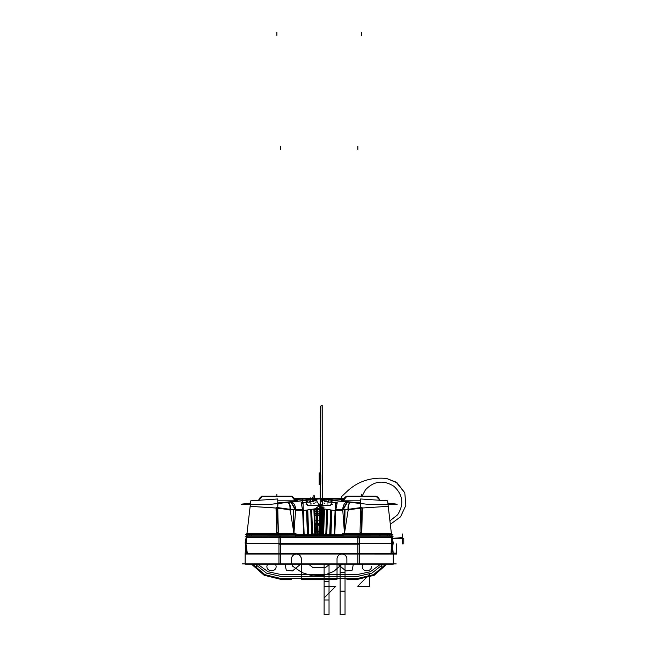 <?xml version="1.0" encoding="UTF-8"?>
<svg xmlns="http://www.w3.org/2000/svg" width="647" height="647" viewBox="0 0 647 647"><rect width="100%" height="100%" fill="white"/><g stroke="black" fill="none" stroke-linecap="round" stroke-linejoin="round"><path stroke-width="0.97" d="M393.133 536.209L245.245 536.209M295.315 536.209L295.315 535.158M335.178 510.224L334.256 534.673L304.122 534.673L303.2 510.224M334.256 534.673L304.122 534.673M343.064 536.209L343.064 535.158M379.902 536.209L379.902 535.182M330.771 505.453L307.608 505.453L330.771 505.453M356.837 536.209L280.523 536.209L280.523 536.703M357.856 536.209L357.856 537.317M359.4 537.617L391.815 537.617L390.287 536.209L391.815 537.908M392.397 544.192L391.791 537.317L359.4 537.317L359.4 544.192L278.978 544.192L278.978 537.317L359.4 537.317M357.872 543.901L357.872 553.452L357.856 537.617L280.523 537.617L280.507 553.452L280.523 537.617L357.856 537.617L280.523 537.617L357.856 537.617L357.856 543.901L357.856 537.617L357.856 543.901L357.856 537.617L280.523 537.617L280.523 543.901M279.747 536.25L279.747 537.908M358.632 536.25L358.632 537.908M262.367 537.617L267.818 537.617M278.978 537.317L246.588 537.317L246.038 543.609L359.417 543.609L359.417 554.042L245.108 554.042L246.022 543.609L245.156 553.452M313.334 535.918L308.482 535.918M329.954 536.209L325.045 535.918M312.744 536.209L325.635 536.209M308.425 535.918L308.425 535.425L308.425 535.918M308.109 536.209L295.347 535.918M330.277 535.918L340.864 535.918M343.031 535.918L340.872 536.209L341.972 535.158L340.872 535.918M318.793 534.673L392.931 534.673M344.447 534.673L361.487 533.726L344.447 534.673L361.487 533.726L344.447 534.673L361.487 533.726L391.475 534.22L391.475 533.435L342.409 533.435M341.802 500.446L341.26 496.945L341.802 500.446L341.26 496.945L346.202 492.238C356.279 482.411 368.45 477.729 382.741 478.206C368.45 477.729 356.279 482.411 346.202 492.238C356.279 482.411 368.45 477.729 382.741 478.206L386.671 478.481L382.741 478.206L386.671 478.481L396.093 482.12L386.671 478.481L397.112 482.84L404.787 492.812L405.871 505.388L400.517 516.84L390.327 524.321L400.517 516.84L405.871 505.388L404.787 492.812L397.112 482.84L404.787 492.812L405.871 505.388L400.517 516.84L390.327 524.321L400.517 516.84L405.871 505.388L404.787 492.812L396.093 482.12L386.671 478.481L382.741 478.206C368.45 477.729 356.279 482.411 346.202 492.238L341.26 496.945L341.802 500.446L343.201 500.446M360.63 500.818L341.948 500.818M344.196 498.295L313.455 498.287L366.614 504.183L397.25 504.183L387.86 503.14M360.622 503.18L347.682 502.015C335.518 500.754 326.323 499.08 327.568 498.829L343.573 499.379M325.853 535.304L327.35 535.336M330.754 535.336L331.49 535.336M340.718 535.344L343.031 535.344M360.541 535.198L391.589 535.166L387.593 500.827L360.63 498.966L360.614 507.62M334.03 502.719L335.866 502.072L334.03 502.719L335.866 502.072L337.241 502.646L335.72 510.232L334.782 534.673L335.72 510.232L337.241 502.646L335.866 502.072L334.03 502.719L335.866 502.072L337.241 502.646L335.72 510.232L334.782 534.673L335.72 510.232L342.773 510.289L344.471 533.274L348.207 509.804L360.905 508.154L361.487 533.435L362.061 508.016L388.224 506.326L391.475 534.22M344.285 535.158L361.665 535.198M344.317 533.435L344.73 509.796L361.649 507.474M334.782 534.673L335.72 510.232L337.241 502.646L335.866 502.072L337.241 502.646L335.72 510.232L342.773 510.289L344.471 533.274L348.207 509.804L360.905 508.154L361.487 533.435L360.905 508.154L362.061 508.016L361.487 533.274M344.6 533.435L345.021 509.739L335.275 509.739L334.653 535.158L344.568 535.158M361.77 532.481L362.36 507.822L360.63 507.547L360.031 532.246L361.77 532.481M345.409 509.699L344.552 509.739M322.335 499.306L322.756 499.322L322.238 499.686A6.454 6.43 -126.2 0 1 322.764 499.322A6.454 6.43 -126.2 0 0 322.23 499.686L322.764 499.322L322.23 499.686M321.818 500.026L321.842 500.851M323.977 499.452L322.707 500.163M327.568 498.829L326.565 498.4L331.296 498.554L326.565 498.4L331.296 498.554L326.565 498.4L327.568 498.829C326.323 499.08 335.518 500.754 347.682 502.015C335.518 500.754 326.323 499.08 327.568 498.829C326.323 499.08 335.518 500.754 347.682 502.015C335.518 500.754 326.323 499.08 327.568 498.829M322.877 499.33L322.36 499.686M322.473 499.694L323.249 499.371M324.082 499.751L321.599 499.662L321.551 501.118L319.699 504.312L319.408 506.035L323.395 508.817L335.251 510.62M347.56 502.064L343.128 509.739M342.764 509.739A8.508 5.33 84.9 0 1 347.285 502.04A8.508 5.33 84.9 0 0 342.764 509.739A8.508 5.33 -95.1 0 1 347.285 502.04A8.508 5.33 84.9 0 0 342.764 509.739A8.508 5.33 -95.1 0 1 346.38 502.274M324.034 499.46L322.796 500.163M322.982 500.171L324.713 499.533M324.964 499.484L323.5 500.818M326.185 500.188L325.449 501.546M326.533 501.587L328.401 500.948L326.533 501.587L328.401 500.948L328.878 501.587L328.409 502.104L328.878 501.587L328.401 500.948L326.533 501.587L328.401 500.948L328.878 501.587L328.409 502.104M329.841 502.153L331.652 501.514L329.841 502.153L331.652 501.514L332.615 502.096L332.226 502.654L332.615 502.096L331.652 501.514L329.841 502.153L331.652 501.514L332.615 502.096L332.226 502.654M331.782 503.479L331.765 504.045M347.18 502.023L342.587 509.739M351.216 502.371C349.016 502.808 348.094 505.404 348.458 510.159M348.159 509.318A7.659 3.607 -98.4 0 1 350.593 502.404A7.659 3.607 81.6 0 0 348.159 509.318A7.659 3.607 -98.4 0 1 350.593 502.404A7.659 3.607 81.6 0 0 348.159 509.318A7.659 3.607 81.6 0 1 350.593 502.404M350.941 502.355L360.581 503.18L350.941 502.355M351.014 502.347C348.66 502.727 347.682 505.347 348.062 510.216M360.614 505.218L360.533 503.503M360.379 503.487L360.694 507.555M335.72 510.232L342.773 510.289L335.72 510.232L342.773 510.289L344.471 533.274L348.207 509.804L362.061 508.016L388.224 506.326L362.061 508.016L388.224 506.326L362.061 508.016L361.487 532.198L362.061 508.016L360.905 508.154L362.061 508.016L361.487 532.198L360.905 508.154L362.061 508.016M326.112 498.376L326.614 498.416M320.556 535.36L323.468 535.465L320.354 535.344L321.316 507.733M321.802 499.67L322.335 499.347M331.547 510.2L330.674 535.287L335.178 535.449L334.208 535.287L335.324 503.237L336.311 503.269M331.814 502.646L336.27 502.8M330.981 534.673L331.838 510.232L330.981 534.673M330.763 535.295L329.727 535.295L330.609 510.079L329.727 535.263L331.256 535.312M327.374 509.626L326.476 535.304L330.754 535.328M327.633 502.072L331.83 502.226M326.775 534.673L327.649 509.666L326.775 534.673M324.252 509.092L323.33 535.312L327.261 535.328M324.511 501.514L328.328 501.651M323.605 534.673L324.495 509.149L323.605 534.673M323.039 535.32L324.737 535.36M322.255 508.299L322.263 535.918L322.255 508.299L322.263 535.918L322.255 508.299L321.292 535.328L324.737 535.376M322.505 500.778L325.821 500.899M321.543 534.673L322.457 508.405L321.543 534.673M324.446 500.22L321.583 500.123M320.564 534.673L321.494 507.855L320.564 534.673M322.837 535.441L320.305 535.344M320.742 535.344L320.208 535.328L321.171 507.636M321.114 532.335L320.645 532.319L320.54 535.279M321.753 535.336L321.001 535.312L321.947 508.13L319.497 507.531L319.497 535.918L319.497 506.132L319.497 535.918L319.497 506.132L319.497 535.918L319.497 507.531L321.947 508.13M322.918 502.104L322.157 502.072M321.688 532.319L321.519 535.271M323.848 535.328L322.853 535.287L323.775 508.954M324.972 503.164L323.977 503.131M323.346 532.287L323.589 535.255M327.034 535.32L325.781 535.271L326.678 509.512M328.126 504.005L326.872 503.964M326.112 532.271L326.856 532.295L326.751 535.247M332.323 504.668L330.803 504.62M329.946 532.255L331.062 532.287L330.965 535.239M335.017 535.158L334.353 535.158M335.017 535.174L334.353 535.182M321.575 500.374L321.502 501.166M341.228 500.503L346.824 501.643L360.622 502.929L346.824 501.643L341.228 500.503L346.824 501.643L360.622 502.929L346.824 501.643L341.228 500.503L343.282 500.163L341.228 500.503M340.71 535.158L340.71 535.918L340.718 535.158M331.507 535.32L331.507 535.918L331.49 535.32M319.586 534.673L245.448 534.673M304.349 502.719L302.513 502.072L301.138 502.646L302.659 510.232L295.606 510.289L302.659 510.232L303.597 534.673L302.659 510.232L301.138 502.646L302.513 502.072L304.349 502.719L302.513 502.072L304.349 502.719L302.513 502.072L301.138 502.646L302.513 502.072L301.138 502.646L302.659 510.232L301.138 502.646L302.659 510.232L295.606 510.289L293.908 533.274L290.171 509.804L277.474 508.154L276.892 533.435L276.318 508.016L290.171 509.804L293.908 533.274L290.171 509.804L277.474 508.154L276.892 532.198L276.318 508.016L250.154 506.326L277.474 508.154L276.892 532.198L276.318 508.016L290.171 509.804L293.908 533.274L295.606 510.289L302.659 510.232L303.597 534.673L302.659 510.232L295.606 510.289L293.908 533.274L290.171 509.804L277.474 508.154L276.892 533.435L276.318 508.016L250.154 506.326L246.903 534.22L246.903 533.435L295.97 533.435M276.892 533.726L246.903 534.22L276.892 533.726L293.932 534.673M295.178 500.446L296.577 500.446M294.183 498.295L324.923 498.287L271.764 504.183L241.129 504.183L250.518 503.14M294.806 499.379L310.811 498.829C312.056 499.08 302.861 500.754 290.697 502.015L287.438 502.355L290.697 502.015C302.861 500.754 312.056 499.08 310.811 498.829L311.814 498.4L310.811 498.829C312.056 499.08 302.861 500.754 290.697 502.015L277.798 503.18L290.697 502.015C302.861 500.754 312.056 499.08 310.811 498.829L294.806 499.379L310.811 498.829C312.056 499.08 302.861 500.754 290.697 502.015L277.757 503.18M312.525 535.279L311.029 535.336M307.139 536.209L307.107 535.312L308.643 535.263L307.77 510.079L308.651 535.295L306.888 535.336M297.66 535.344L295.347 535.344M277.838 535.198L246.79 535.166L250.785 500.827L277.749 498.966L277.765 507.62M294.094 535.158L276.714 535.198M294.062 533.435L293.641 509.796L276.73 507.474M276.892 532.198L276.318 508.016L277.474 508.154L276.892 533.274M293.778 533.435L293.358 509.739L303.103 509.739L303.726 535.158L293.811 535.158M278.347 532.246L277.749 507.547L276.018 507.822L276.609 532.481L278.347 532.246M293.827 509.739L292.97 509.699M318.971 506.035L318.68 504.312L318.971 506.035L314.984 508.817L303.128 510.62M318.68 504.312L316.828 501.118M295.25 509.739L290.818 502.064M306.613 504.045L306.597 503.479M306.144 502.654L305.764 502.096L306.727 501.514L308.538 502.153L306.727 501.514L305.764 502.096L306.144 502.654L305.764 502.096L306.144 502.654L305.764 502.096L306.727 501.514L305.764 502.096L306.727 501.514L308.538 502.153M309.97 502.104L309.501 501.587L309.978 500.948L311.846 501.587L309.978 500.948L309.501 501.587L309.97 502.104L309.501 501.587L309.97 502.104L309.501 501.587L309.978 500.948L309.501 501.587L309.978 500.948L311.846 501.587M312.922 501.546L312.186 500.188M314.879 500.818L313.415 499.484M313.666 499.533L315.396 500.171M315.582 500.163L314.345 499.46M291.093 502.04A8.508 5.33 95.1 0 1 295.614 509.739A8.508 5.33 -84.9 0 0 291.093 502.04A8.508 5.33 95.1 0 1 295.614 509.739A8.508 5.33 -84.9 0 0 291.093 502.04A8.508 5.33 95.1 0 1 295.614 509.739M316.561 500.026L316.537 500.851M316.148 499.686L315.615 499.322L316.148 499.686A6.454 6.43 126.2 0 0 315.615 499.322A6.454 6.43 126.2 0 1 316.148 499.686L315.607 499.322L316.035 499.306M315.671 500.163L314.402 499.452M315.129 499.371L315.906 499.694M290.317 510.216C290.697 505.347 289.719 502.727 287.365 502.347M290.22 509.318A7.659 3.607 -81.6 0 0 287.786 502.404A7.659 3.607 98.4 0 1 290.22 509.318A7.659 3.607 -81.6 0 0 287.786 502.404A7.659 3.607 98.4 0 1 290.22 509.318A7.659 3.607 98.4 0 0 287.786 502.404M277.846 503.503L277.765 505.218M277.684 507.555L278 503.487M317.823 535.36L315.162 535.392M316.577 499.67L316.043 499.347M306.832 510.2L307.705 535.287L303.2 535.449L304.171 535.287L303.055 503.237L302.068 503.269M302.06 502.8L306.565 502.646M307.398 534.673L306.541 510.232L307.398 534.673M307.616 535.336L311.903 535.304L311.005 509.626M310.746 502.072L306.549 502.226M311.603 534.673L310.73 509.666L311.603 534.673M314.127 509.092L315.049 535.312L311.118 535.328M313.868 501.514L310.05 501.651M314.774 534.673L313.876 509.149L314.774 534.673M315.332 535.32L313.641 535.36M316.14 508.291L317.087 535.328L313.641 535.376M315.873 500.778L312.558 500.899M316.836 534.673L315.922 508.405L316.836 534.673M315.162 535.441L318.025 535.344L317.062 507.733M313.932 500.22L316.795 500.123M317.814 534.673L316.876 507.855L317.814 534.673M315.542 535.441L318.025 535.328M314.296 499.751L316.779 499.662M317.637 535.344L318.17 535.328L317.208 507.636M315.461 502.104L316.221 502.072M316.626 535.336L317.378 535.312L316.432 508.13M313.407 503.164L314.402 503.131M314.531 535.328L315.526 535.287L314.604 508.954M310.253 504.005L311.506 503.964M311.344 535.32L312.598 535.271L311.7 509.512M306.055 504.668L307.576 504.62M304.025 535.158L303.362 535.158M304.025 535.182L303.362 535.174M277.757 502.929L291.554 501.643L297.151 500.503L291.554 501.643L277.757 502.929L291.554 501.643L297.151 500.503L291.554 501.643L277.757 502.929M295.792 509.739L291.199 502.023M289.921 510.159C290.285 505.404 289.363 502.808 287.163 502.371M311.369 503.973L310.803 503.738M312.266 498.376L311.765 498.416M315.493 499.33L316.019 499.686M277.749 500.818L296.455 500.818M297.669 535.918L297.669 535.158L297.66 535.918M306.872 535.918L306.872 535.32L306.888 535.918M347.14 496.152A1.537 1.537 -90 0 1 347.366 496.136L375.632 496.136A1.537 1.537 90 0 1 375.858 496.152A1.537 1.537 -90 0 0 375.632 496.136A1.537 1.537 90 0 1 375.858 496.152A1.537 1.537 -90 0 0 375.406 496.152M375.834 496.152A1.537 1.537 -90 0 0 375.608 496.136A1.537 1.537 90 0 1 375.858 496.152A1.537 1.537 -90 0 0 375.632 496.136L347.334 496.136M343.128 500.818L346.994 496.152L343.128 500.818A6.155 6.155 90 0 1 346.719 496.265A6.155 6.155 90 0 0 343.128 500.818A6.155 6.155 -90 0 1 346.719 496.265L376.247 496.265L346.719 496.265A6.155 6.155 90 0 0 343.128 500.818A6.155 6.155 -90 0 1 346.719 496.265L376.247 496.265A6.155 6.155 -90 0 1 379.611 499.921A6.155 6.155 90 0 0 376.247 496.265A6.155 6.155 -90 0 1 379.611 499.921A6.155 6.155 -90 0 0 375.98 496.152L347.018 496.152A6.155 6.138 -90 0 0 343.161 500.818M379.579 499.921A6.155 6.138 -90 0 0 375.947 496.152L379.611 499.921A6.155 6.155 90 0 0 376.247 496.265A6.155 6.155 -90 0 1 379.611 499.921L375.98 496.152M262.545 496.152A1.537 1.537 -90 0 1 262.771 496.136L291.045 496.136A1.537 1.537 90 0 1 291.271 496.152A1.537 1.537 -90 0 0 291.045 496.136A1.537 1.537 90 0 1 291.271 496.152A1.537 1.537 -90 0 0 290.81 496.152M291.239 496.152A1.537 1.537 -90 0 0 291.013 496.136A1.537 1.537 90 0 1 291.271 496.152A1.537 1.537 -90 0 0 291.045 496.136L262.747 496.136M258.768 499.921L262.399 496.152L258.768 499.921A6.155 6.155 90 0 1 262.132 496.265A6.155 6.155 90 0 0 258.768 499.921A6.155 6.155 -90 0 1 262.132 496.265L291.66 496.265L262.132 496.265A6.155 6.155 90 0 0 258.768 499.921A6.155 6.155 -90 0 1 262.132 496.265L291.66 496.265A6.155 6.155 -90 0 1 295.25 500.818A6.155 6.155 90 0 0 291.66 496.265L262.132 496.265L291.66 496.265A6.155 6.155 -90 0 1 295.25 500.818A6.155 6.138 -90 0 0 291.36 496.152L262.431 496.152A6.155 6.138 -90 0 0 258.8 499.921M346.865 559.283A4.925 4.925 0 0 0 341.956 554.05A4.925 4.925 0 0 0 337.038 559.283M337.03 558.676L337.03 564.192L337.03 558.676M396.207 563.893L242.172 563.893L396.207 563.893M361.05 564.192L368.41 564.192M361.916 564.192L354.564 564.192M269.969 564.192L277.328 564.192M283.815 564.192L276.455 564.192M346.873 564.192L346.873 558.676M278.962 564.192L278.962 553.452L359.417 553.452L359.417 564.192L245.132 564.192L245.132 553.452L278.962 553.452M357.872 563.893L357.872 554.042L357.872 563.893M357.872 553.743L280.507 553.743M280.507 554.042L280.507 563.893L280.507 554.042M301.348 564.192L301.348 558.676L301.348 564.192M301.34 559.283A4.925 4.925 0 0 0 296.423 554.05A4.925 4.925 0 0 0 291.514 559.283M296.423 554.05C299.326 554.253 300.968 555.894 301.348 558.976M291.506 558.676L291.506 564.192M278.962 553.743L245.132 553.743M278.962 554.042L278.962 543.609M393.012 551.058L393.271 554.042L396.554 554.05L359.417 554.042M393.271 554.042L392.357 543.609L359.417 543.609M359.417 564.192L393.247 564.192L393.247 553.452L361.042 553.743M393.247 553.452L359.417 553.452M295.347 536.209L295.347 535.158M343.031 536.209L343.031 535.158M379.943 536.209L379.943 535.182M280.523 536.209L280.523 537.317L280.523 536.209M280.523 578.418L357.856 578.418L373.521 574.649L385.774 564.192L373.521 574.649L357.856 578.418L373.537 574.657L385.79 564.192L373.537 574.657L357.872 578.418L280.507 578.418L264.858 574.649L252.605 564.192L264.858 574.649L280.523 578.418L264.841 574.657L252.589 564.192L264.841 574.657L280.507 578.418M391.023 553.452L392.365 544.192L391.023 553.452L391.831 537.738L391.039 553.452M392.365 543.901L391.847 537.908L392.365 543.901M391.702 537.147L391.249 535.166L391.702 537.147M323.759 509.391L314.62 509.391L323.759 509.391M247.13 535.166L246.644 537.22L247.114 535.166M246.556 537.794L246.014 543.901L246.556 537.794M246.014 544.192L247.356 553.452L246.014 544.192M266.896 566.295L267.405 564.192L266.896 566.295C266.613 572.247 276.406 572.247 276.123 566.295C276.406 572.247 266.613 572.247 266.896 566.295C266.613 572.247 276.406 572.247 276.123 566.295C276.406 572.247 266.613 572.247 266.896 566.295M275.671 564.297L276.123 566.295L275.671 564.297M362.255 566.295L362.708 564.297L362.255 566.295C361.972 572.247 371.766 572.247 371.483 566.295C371.766 572.247 361.972 572.247 362.255 566.295C361.972 572.247 371.766 572.247 371.483 566.295C371.766 572.247 361.972 572.247 362.255 566.295M353.375 564.192L352.073 570.29L345.87 570.937L337.758 564.192L345.87 570.937L337.758 564.192L345.87 570.937L352.073 570.29L353.375 564.192L352.073 570.29L345.87 570.937L352.073 570.29L353.375 564.192M300.62 564.192L292.501 570.937L286.306 570.29L285.003 564.192L286.306 570.29L292.501 570.937L286.306 570.29L285.003 564.192L286.306 570.29L292.501 570.937L300.62 564.192M314.814 514.923L323.565 514.923L314.814 514.923M402.547 543.901L402.547 537.592L391.888 538.401L402.547 537.592L402.547 543.901M249.289 535.174L249.014 536.209L249.289 535.174M255.225 564.192L266.491 573.137L280.523 576.331L357.856 576.331L371.888 573.137L383.153 564.192L371.888 573.137L357.856 576.331L280.523 576.331L266.491 573.137L255.225 564.192M389.365 536.209L389.09 535.174L389.365 536.209M323.54 515.538L314.838 515.562L323.54 515.538M329.808 564.192L325.344 567.645L313.035 567.645L308.57 564.192L313.035 567.645L308.57 564.192L313.035 567.645L325.344 567.645L313.035 567.645L325.344 567.645L329.808 564.192M315 520.156L323.379 520.156L315 520.156M319.618 534.236L319.618 535.918L319.618 534.236L321.842 534.236L319.618 534.236L321.842 534.236L319.618 534.236L319.618 535.918L319.618 534.236L321.842 534.236L321.842 524.571L319.618 524.571L319.618 534.236L321.842 534.236L321.842 524.571L319.618 524.571L319.618 534.236L321.842 534.236L319.618 534.236L319.618 524.571L319.618 534.236M321.842 535.918L321.842 524.571L319.618 524.571L321.842 524.571L321.842 535.918M276.892 35.423L276.892 32.35L276.892 35.423M319.246 534.236L319.246 535.918L319.246 534.236L322.206 534.236L319.246 534.236L322.206 534.236L319.246 534.236L319.246 535.918L319.246 529.408L319.82 529.408L319.82 534.236L320.297 534.236L320.297 529.408L322.206 529.408L322.206 519.743L320.297 519.743L320.297 524.571L319.82 524.571L319.82 519.743L319.246 519.743L319.82 534.236L320.297 534.236L320.297 529.408L322.206 529.408L322.206 519.743L320.297 519.743L320.297 524.571L319.82 524.571L319.82 519.743L319.246 519.743L319.246 535.918L319.246 529.408L321.155 529.408L321.155 534.236L321.632 534.236L321.632 529.408L322.206 529.408L320.297 529.408L320.297 534.236L319.82 534.236L319.82 529.408L319.246 529.408L321.155 529.408L321.155 534.236L321.632 534.236L321.632 529.408L322.206 529.408L320.297 529.408L320.297 534.236L319.82 534.236L319.82 529.408L319.246 529.408L319.246 535.918L319.246 534.236L322.206 534.236L322.206 524.571L319.246 524.571L319.246 534.236L322.206 534.236L322.206 524.571L319.246 524.571L319.254 535.918L319.254 534.236L322.198 534.236L319.246 534.236L322.198 534.236L319.246 534.236L319.254 535.918L319.254 534.236L322.198 534.236L322.206 524.571L319.246 524.571L319.246 534.236L322.198 534.236L322.206 524.571L319.246 524.571L319.254 535.918L319.254 534.236L322.198 534.236L319.254 534.236L322.198 534.236L319.254 534.236L319.254 535.918L319.254 534.236L322.198 534.236L322.198 524.571L319.254 524.571L319.254 534.236L322.198 534.236L322.198 524.571L319.254 524.571L319.246 535.918L319.246 534.236L322.206 534.236L319.254 534.236L322.206 534.236L319.254 534.236L319.254 535.918L319.254 534.236L322.198 534.236L322.198 524.571L319.254 524.571L319.254 534.236L322.198 534.236L322.198 524.571L319.254 524.571L319.254 534.236L322.198 534.236L319.254 534.236L322.198 534.236L319.254 534.236L319.246 535.918L319.246 534.236L322.206 534.236L322.198 524.571L319.254 524.571L319.254 534.236L322.206 534.236L322.198 524.571L319.254 524.571L319.246 535.918L319.246 534.236L319.246 535.918L319.246 534.236L319.246 535.918L319.246 534.236L319.246 535.918L319.246 534.236L319.246 535.918L319.246 534.236L319.246 535.918L319.246 534.236L322.206 534.236L321.567 524.571L319.254 524.571L319.254 534.236L322.206 534.236L321.567 524.571L319.254 524.571L319.246 535.918L319.246 534.236L322.206 534.236L319.246 534.236L322.206 534.236L319.246 534.236L319.246 535.918L319.27 529.408L322.182 529.408L322.182 519.743L319.27 519.743L319.246 529.408L322.182 529.408L322.182 519.743L319.27 519.743L319.27 535.918L319.246 534.236L322.206 534.236L322.206 524.571L319.246 524.571L319.246 534.236L322.206 534.236L322.206 524.571L319.246 524.571L319.246 535.918L319.246 534.236L322.206 534.236L319.254 534.236L322.206 534.236L319.254 534.236L322.182 534.236L319.278 534.236L319.278 535.918L319.278 534.236L322.174 534.236L319.278 534.236L322.174 534.236L322.174 524.571L319.278 524.571L319.278 535.918L319.278 534.236L322.174 534.236L322.174 524.571L319.278 524.571L319.278 534.236L322.174 534.236L319.278 534.236L319.303 535.918L319.303 527.798L319.303 535.918L319.303 534.236L322.157 534.236L319.278 534.236L322.157 534.236L322.174 524.571L319.278 524.571L319.278 534.236L322.157 534.236L322.174 524.571L319.278 524.571L319.278 534.236L322.157 534.236L319.303 534.236L319.303 535.918L319.303 534.236L322.157 534.236L319.303 534.236L322.157 534.236L322.157 531.017L319.303 531.017L319.303 535.918L319.303 534.236L322.157 534.236L322.157 531.017L319.303 531.017L319.303 534.236L322.157 534.236L322.157 521.353L319.303 521.353L319.303 531.017L322.157 531.017L322.157 521.353L319.303 521.353L319.303 531.017L322.157 531.017L319.303 531.017L319.303 534.236L322.174 534.236L322.157 531.017L319.303 531.017L319.303 534.236L322.174 534.236L319.303 534.236L319.278 535.918L319.278 529.408L322.182 529.408L322.182 519.743L319.278 519.743L319.278 529.408L322.182 529.408L322.182 519.743L319.278 519.743L319.278 535.918L319.278 534.236L322.174 534.236L319.303 534.236L322.174 534.236L322.157 524.571L319.303 524.571L319.303 527.798L322.157 527.798L319.303 527.798L322.157 527.798L319.303 527.798L322.157 527.798L322.157 524.571L319.303 524.571L319.303 527.798L322.157 527.798L322.157 524.571L319.303 524.571L319.303 527.798L319.303 524.571L322.157 524.571L319.303 524.571L322.157 524.571L322.157 514.907L319.303 514.907L319.278 535.918L319.303 524.571L319.303 534.236L322.157 534.236L322.157 514.907L319.303 514.907L319.303 534.236L322.157 534.236L322.157 524.571L319.303 524.571L319.278 534.236L319.278 524.571L319.278 534.236L322.174 534.236L322.157 524.571L319.303 524.571L319.278 534.236L322.174 534.236L322.174 524.571L319.27 524.571L319.254 534.236L322.182 534.236L322.174 524.571L319.27 524.571L319.254 534.236L319.27 535.918L319.27 534.236L322.19 534.236L322.198 524.571L319.254 524.571L319.246 534.236L322.19 534.236L322.198 524.571L319.254 524.571L319.246 535.918L319.246 534.236L322.206 534.236L319.335 534.236L319.335 535.918L319.319 529.408L319.319 535.918L322.117 535.546L322.117 526.804L319.335 526.804L319.335 535.546L322.117 535.546L322.117 526.804L319.335 526.804L319.327 535.918L319.327 533.007L319.327 535.918L319.335 534.236L319.335 535.918L319.335 534.236L319.335 535.918L319.335 534.236L319.335 535.918L319.335 534.236L322.198 534.236L322.198 524.571L319.885 524.571L319.254 534.236L322.206 534.236L322.198 524.571L319.885 524.571L319.246 534.236L322.206 534.236L319.246 534.236L322.206 534.236L319.246 534.236L319.27 535.918L319.27 534.236L322.19 534.236L322.206 524.571L319.246 524.571L319.246 534.236L322.19 534.236L322.206 524.571L319.246 524.571L319.27 535.918L319.27 534.236L322.182 534.236L322.174 524.571L319.27 524.571L319.246 534.236L322.182 534.236L322.174 524.571L319.27 524.571L319.246 534.236L322.206 534.236L319.246 534.236L322.206 534.236L319.246 534.236L322.206 534.236L319.246 534.236L322.206 534.236L319.246 534.236L322.206 534.236L319.246 534.236L322.206 534.236L319.246 534.236L322.206 534.236L322.206 524.571L319.246 524.571L319.246 534.236L322.206 534.236L322.206 524.571L319.246 524.571L319.246 534.236L322.206 534.236L322.206 524.571L319.246 524.571L319.246 534.236L322.206 534.236L322.206 524.571L319.246 524.571L319.246 534.236L322.206 534.236L322.206 524.571L319.246 524.571L319.27 534.236L322.206 534.236L322.206 524.571L319.246 524.571L319.27 534.236L322.182 534.236L319.278 534.236L322.174 534.236L322.182 524.571L322.182 534.236L319.27 534.236L319.27 524.571L319.27 534.236L322.19 534.236L322.206 524.571L319.246 524.571L319.246 534.236L322.19 534.236L322.206 524.571L319.246 524.571L319.246 534.236L322.206 534.236L322.19 524.571L319.27 524.571L319.246 534.236L322.206 534.236L322.19 524.571L319.27 524.571L319.246 534.236L322.206 534.236L322.206 524.571L319.246 524.571L319.27 534.236L322.206 534.236L322.206 524.571L319.246 524.571L319.27 534.236L322.19 534.236L322.206 524.571L319.246 524.571L319.27 534.236L322.19 534.236L322.206 524.571L319.246 524.571L319.27 534.236L322.182 534.236L319.27 534.236M322.206 535.918L322.19 524.571L319.27 524.571L322.19 524.571L322.206 535.918L322.206 519.743L321.632 519.743L321.632 524.571L321.155 524.571L321.155 519.743L319.246 519.743L319.27 529.408L321.155 529.408L319.246 529.408L319.27 519.743L321.155 519.743L321.155 524.571L321.632 524.571L321.632 519.743L322.206 519.743L322.206 529.408L321.632 529.408L321.632 534.236L321.155 534.236L321.155 529.408L321.155 534.236L321.632 534.236L321.632 529.408L322.206 529.408L322.19 535.918M322.174 535.918L322.182 524.571L322.174 535.918L322.157 527.798L322.157 535.918L322.182 529.408L319.27 529.408L322.182 529.408L322.174 519.743L319.278 519.743L319.278 526.068L320.152 526.068L320.152 529.408L322.174 529.408L322.174 519.743L319.278 519.743L319.278 526.068L320.152 526.068L320.152 529.408L322.174 529.408L320.152 529.408L320.152 532.74L319.278 532.74L319.278 535.918L319.278 532.74L320.152 532.74L320.152 529.408L322.174 529.408L322.182 535.918L322.182 529.408L322.182 535.918M361.487 35.423L361.487 32.35L361.487 35.423M357.856 149.408L357.856 146.335L357.872 149.408M322.133 535.918L322.133 529.408L319.319 529.408L322.133 529.408L319.319 529.408L322.133 529.408L322.133 519.743L319.319 519.743L319.319 529.408L319.319 519.743L322.133 519.743L322.133 535.918L319.335 535.546L322.117 535.918L322.117 535.401L319.335 535.401L322.117 535.401L322.117 535.918L322.133 533.007L319.327 533.007L322.133 533.007L319.327 533.007L322.133 533.007L322.133 535.918M280.523 149.408L280.523 146.335L280.507 149.408M313.035 533.136L313.035 535.384M321.664 535.918L321.664 534.236L319.788 534.236L319.788 535.918L319.788 534.236L321.664 534.236L319.788 534.236L321.664 534.236L321.664 524.571L319.788 524.571L319.788 529.408L321.664 529.408L321.664 524.571L319.788 524.571L319.788 529.408L321.664 529.408L319.788 529.408L319.788 534.236L319.788 529.408L321.664 529.408L321.664 535.918M325.344 533.136L325.344 535.384M392.705 535.918L392.705 544.2M403.785 543.901L403.785 538.361L391.888 538.361L403.785 538.361L403.785 543.901M319.335 523.269L319.335 532.012L322.117 532.012L322.117 523.269L319.335 523.269L319.335 532.012L322.117 532.012L322.117 523.269L319.335 523.269M344.463 533.435L342.773 510.289L344.463 533.435L348.207 509.804L360.905 508.154L361.487 532.198M295.097 500.163L297.151 500.503L295.097 500.163M293.908 533.274L295.606 510.289L293.916 533.435M292.08 564.192L292.484 566.085L302.149 572.644L312.622 575.919L323.581 575.498L333.771 571.43L342.012 564.192L333.771 571.43L323.581 575.498L312.622 575.919L302.149 572.644L312.622 575.919L323.581 575.498L333.771 571.43L342.012 564.192L333.771 571.43L323.581 575.498L312.622 575.919L302.149 572.644L292.484 566.085L302.149 572.644L292.484 566.085L292.08 564.192M323.654 512.319L314.701 511.599L323.654 512.319M324.276 564.192L314.102 564.192L324.276 564.192M299.86 535.918L300.184 535.158L299.86 535.918M315.113 523.383L323.265 523.383L315.113 523.383M338.195 535.158L338.518 535.918L338.195 535.158M297.256 535.158L297.07 535.708L297.256 535.158M319.78 530.863L321.672 529.181L320.095 519.743L319.78 530.863L321.672 529.181L319.78 519.743L319.78 530.863M309.428 535.918L309.897 535.368L309.428 535.918M315.404 531.866L319.189 531.292L322.974 531.866L315.404 531.866L319.189 531.292L322.974 531.866L315.404 531.866L319.189 531.292L322.974 531.866L315.404 531.866L319.189 531.292L322.974 531.866L315.404 531.866L319.189 531.292L322.974 531.866L319.189 531.292L322.974 531.866L319.189 531.292L315.404 531.866M328.482 535.368L328.951 535.918L328.482 535.368M337.184 535.918L336.828 535.158L337.184 535.918M323.225 524.636L315.154 524.636L323.225 524.636M301.551 535.158L301.195 535.918L301.551 535.158M361.487 496.136L361.487 494.219L361.487 496.136M365.393 489.908C373.966 480.907 383.509 479.726 394.015 486.366C403.024 494.882 404.205 504.377 397.565 514.842L389.923 520.851L397.565 514.842C404.205 504.377 403.024 494.882 394.015 486.366C383.509 479.726 373.966 480.907 365.393 489.908C373.966 480.907 383.509 479.726 394.015 486.366C403.024 494.882 404.205 504.377 397.565 514.842C404.205 504.377 403.024 494.882 394.015 486.366C383.509 479.726 373.966 480.907 365.393 489.908L362.085 496.136L365.393 489.908M322.255 504.692L320.128 504.692L319.925 532.902L320.128 504.692L322.255 504.692L320.128 504.692L322.255 504.692L322.117 405.532L320.637 406.154L319.925 532.902L320.128 504.692L322.255 504.692L322.206 405.532L320.637 406.154L320.128 504.692L322.255 504.692L320.128 504.692L322.255 504.692L322.206 405.532L320.637 406.154L320.128 504.692L320.637 406.154L322.117 405.532L322.255 504.692M320.815 535.918L320.815 526.909L319.246 526.294L319.23 535.918L319.246 526.294L319.23 535.918L319.246 526.294L320.815 526.909L319.343 526.294L320.815 526.909L320.815 535.918M319.189 484.563L320.815 484.102L320.815 475.294L319.278 472.86L319.189 484.563L320.815 484.102L320.815 475.294L319.189 472.86L319.189 484.563L320.815 484.102L320.815 475.294L319.189 472.86L319.189 484.563L320.815 484.102L320.815 475.294L319.189 472.86L319.189 484.563M344.471 533.274L348.207 509.804L360.905 508.154M328.401 500.948L328.878 501.587L328.401 500.948M331.652 501.514L332.615 502.096L331.652 501.514M323.549 515.255L322.109 508.744L319.497 506.132L322.109 508.744L319.497 506.132L322.109 508.744L323.549 515.255M327.301 535.918L327.212 535.449L327.301 535.918M324.438 535.352L324.43 535.918L324.438 535.352M328.684 535.918L328.684 535.376L328.684 535.918M323.508 535.918L323.508 535.336L323.508 535.918M323.508 516.597L323.508 511.001L319.497 509.027L323.508 511.001L319.497 509.027L323.508 511.001L323.508 516.597L323.508 510.499L319.497 508.623L323.508 510.499L319.497 508.623L323.508 510.499L323.508 516.581M321.025 511.001L321.017 535.918L321.025 507.167L321.025 535.918L321.025 511.001L323.241 509.108L321.025 511.001M323.241 535.918L323.241 535.32L323.241 535.918M323.241 524.062L323.241 509.108L323.241 524.062M323.12 535.918L323.12 535.32L323.12 535.918M323.12 527.556L323.12 508.72L321.025 510.499L321.025 535.918L321.025 510.499L323.12 508.72L321.025 510.499L323.12 508.72L323.12 527.556M323.508 516.565L323.508 509.779L319.497 508.178L323.508 509.779L319.497 508.178L323.508 509.779L323.508 516.565L323.508 508.857L323.508 516.541M322.99 535.918L322.99 535.295L322.99 535.918M322.99 531.357L322.99 508.655L322.99 531.357M322.99 508.146L321.017 509.779L321.017 535.918L321.017 509.779L322.99 508.146M322.813 535.918L322.796 508.566L322.796 535.918M321.858 508.073L321.017 508.809L321.017 535.918L321.017 508.809L321.858 508.073M323.508 508.13L319.497 506.916L319.497 535.918L319.497 506.916L323.508 508.13M324.123 535.918L324.123 535.344L324.123 535.918M324.123 507.167L319.497 506.464L319.497 535.918L319.497 506.464L324.123 507.167M322.942 535.918L322.942 535.295L322.942 535.918M322.942 532.796L322.942 508.631L322.942 532.796M341.309 535.708L341.972 535.158L341.309 535.708L341.972 535.158L341.309 535.708L341.123 535.158L341.309 535.708M319.78 529.181L321.672 530.863L321.672 519.743L319.78 529.181L321.672 530.863L321.672 519.743L319.78 529.181M276.892 496.136L276.892 494.219L276.892 496.136M276.318 508.016L250.154 506.326L277.474 508.154M323.508 516.524L323.508 508.857L323.508 516.524M321.017 508.13L321.017 535.918L321.017 508.13M321.025 507.167L321.025 535.918L321.025 507.167M316.529 535.409L316.553 535.918M316.634 535.392L316.658 535.918M315.841 535.376L315.857 535.918M313.989 535.352L314.005 535.918M311.061 535.328L311.086 535.918M302.659 510.232L303.597 534.673M313.997 498.222L313.892 495.141M314.677 498.942L314.66 498.425M314.66 498.287L314.571 495.869M314.329 499.419L314.296 498.384M314.296 498.287L314.224 496.338M312.833 500.131L312.727 497.058M310.334 500.859L310.228 497.786M306.824 501.393L306.718 498.319M302.384 501.951L302.278 498.877M325.198 535.918L325.198 535.376L325.206 535.918M322.893 534.066L320.37 534.066L320.37 535.918L320.37 534.066L320.37 535.918L320.37 534.066L320.37 535.918L320.37 534.066L320.37 535.918L320.37 534.066L322.893 534.066M321.98 535.918L316.399 535.918L321.98 535.918M321.988 535.918L321.988 534.236L319.464 534.236L319.464 535.918L319.44 534.236L319.464 535.918L319.44 534.236L319.44 535.918L319.44 534.236L322.02 534.236L319.44 534.236L319.44 535.918L319.44 534.236L322.02 534.236L319.44 534.236L322.02 534.236L319.44 534.236L322.02 534.236L319.44 534.236L322.02 534.236L322.02 524.571L319.44 524.571L319.44 534.236L319.44 524.571L319.44 534.236L322.02 534.236L322.02 524.571L319.44 524.571L319.44 534.236L322.02 534.236L322.02 524.571L319.44 524.571L322.02 524.571L322.02 535.918L321.996 526.464L319.456 526.464L319.456 529.408L321.996 529.408L321.996 526.464L319.456 526.464L319.456 529.408L321.996 529.408L319.456 529.408L319.456 532.991L321.996 532.991L321.996 529.408L319.456 529.408L319.456 532.991L321.996 532.991L319.456 532.991L321.996 533.371L319.456 532.991L321.996 533.371L319.456 533.371L319.456 535.918L319.456 533.371L321.996 533.371L321.996 535.918M325.878 535.918L325.878 535.401L325.878 535.918M322.893 534.171L319.78 534.171L319.78 535.918L319.78 534.171L319.78 535.918L319.78 534.171L319.78 535.918L319.78 534.171L319.78 535.918L319.78 534.171L322.893 534.171M322.902 535.918L322.902 535.295L322.902 535.918M322.893 534.236L319.335 534.236L322.893 534.236M335.825 535.918L335.445 535.158L335.825 535.918M323.185 525.882L315.194 525.882L323.185 525.882M302.933 535.158L302.553 535.918L302.933 535.158M314.563 535.918L323.815 535.918L314.563 535.918M322.893 534.107L320.37 534.107L320.37 535.918L320.37 534.107L320.37 535.918L320.37 534.107L322.893 534.107M291.66 496.265A6.155 6.155 -90 0 1 295.25 500.818A6.155 6.155 -90 0 0 291.385 496.152L295.25 500.818A6.155 6.155 90 0 0 291.66 496.265M391.734 537.22L391.265 535.166L391.734 537.22M246.547 537.738L245.997 543.901L246.547 537.738M357.872 574.415L280.507 574.415L268.02 571.746L257.716 564.192L268.02 571.746L280.507 574.415L268.02 571.746L257.716 564.192L268.02 571.746L280.507 574.415L357.872 574.415L280.507 574.415L357.872 574.415L370.359 571.746L380.662 564.192L370.359 571.746L357.872 574.415L370.359 571.746L380.662 564.192L370.359 571.746L357.872 574.415M250.979 536.209L251.271 535.174L250.979 536.209M314.757 513.386L323.621 513.386L314.757 513.386M387.108 535.174L387.399 536.209L387.108 535.174M402.58 543.901L402.58 534.018L402.58 543.901M396.554 554.05L396.554 543.901L396.554 554.05M324.115 600.012L324.115 614.65L329.032 614.65L329.032 600.012L324.115 600.012L324.115 614.65L329.032 614.65L329.032 600.012L324.115 600.012M324.115 564.192L324.115 581.305L329.032 581.305L329.032 564.192L329.032 581.305L324.115 581.305L324.115 614.65L329.032 614.65L329.032 564.192L329.032 614.65L324.115 614.65L324.115 564.192M247.146 532.149L245.148 542.744L246.442 553.452L245.148 542.744L247.146 532.149M251.529 564.192L264.17 575.28L280.507 579.275L291.506 579.275L280.507 579.275L264.17 575.28L251.529 564.192M346.873 579.275L357.872 579.275L374.209 575.28L386.849 564.192L374.209 575.28L357.872 579.275L346.873 579.275M391.928 553.452L393.222 542.744L391.233 532.149L393.222 542.744L391.928 553.452M301.793 564.192L301.348 564.637L301.348 579.275L337.03 579.275L337.03 564.192L337.03 579.275L301.348 579.275L301.348 564.637L301.793 564.192M337.03 535.918L337.03 535.158L337.03 535.918M322.716 508.526L315.663 508.526L322.716 508.526M301.348 535.158L301.348 535.918L301.348 535.158M345.037 614.65L345.037 564.192L345.037 614.65L345.037 591.148L340.12 591.148L340.12 614.65L345.037 614.65L345.037 591.148L340.12 591.148L340.12 614.65L345.037 614.65M340.12 564.192L340.12 614.65L340.12 564.192L340.12 572.28L345.037 572.28L345.037 564.192L345.037 572.28L340.12 572.28L340.12 564.192M324.115 597.982L335.809 586.231L324.115 586.231L324.115 597.982L335.809 586.231L324.115 586.231L324.115 597.982M357.751 586.231L369.639 586.231L369.639 574.31L357.751 586.231L369.639 586.231L369.639 574.31L357.751 586.231M340.12 535.158L340.12 535.918L340.12 535.158M321.931 535.918L321.882 534.236L320.144 534.236L320.119 535.918L320.144 534.236L321.882 534.236L321.931 535.918M371.483 553.743L359.417 553.743M256.665 564.192L256.665 566.974L256.665 564.192M381.714 564.192L381.714 566.974L381.714 564.192M309.501 535.918L309.501 535.384L309.501 535.918M358.559 564.192L364.94 564.192L358.559 564.192M328.878 535.384L328.878 535.918L328.878 535.384M393.19 553.128L396.554 553.128L396.554 543.901L396.554 553.128L393.19 553.128M321.996 525.825L319.456 525.437L321.996 525.825L319.456 525.437L321.996 525.825L319.456 525.825L319.456 532.344L321.996 532.344L321.996 529.408L319.456 529.408L319.456 532.344L321.996 532.344L321.996 529.408L319.456 529.408L321.996 529.408L321.996 525.825L319.456 525.825L319.456 529.408L321.996 529.408L321.996 525.825M321.996 525.437L321.996 516.799L319.456 516.799L319.456 525.437L321.996 525.437L321.996 516.799L319.456 516.799L319.456 525.437L321.996 525.437M396.554 550.362L396.554 543.901L396.554 550.362M295.347 536.509L295.347 534.373L295.347 536.509M343.031 536.509L343.031 534.373L343.031 536.509M392.139 541.264L392.381 544.062M279.747 536.209L358.632 536.209M246.564 537.908L248.092 536.209L246.564 537.617M281.542 536.209L273.568 536.209M245.981 544.192L246.588 537.317M245.997 544.062L246.24 541.264M391.475 534.964L391.475 534.373M319.699 504.312L319.408 506.035M320.314 532.311L320.208 535.263M321.106 532.295L321.001 535.255M322.853 535.231L322.958 532.279M325.781 535.215L325.886 532.263M329.735 535.206L329.841 532.246M335.162 510.612L334.24 535.166M246.903 533.435L246.903 534.964M246.903 535.918L246.903 535.004M316.876 501.166L316.852 500.438M303.217 510.612L304.139 535.166M376.505 496.411L375.632 496.136L376.505 496.411M291.918 496.411L291.045 496.136L291.918 496.411M245.132 564.192L245.132 553.452M245.132 561.2L245.132 564.103M245.116 553.953L245.367 551.058M393.247 561.2L393.247 564.103"/></g></svg>
